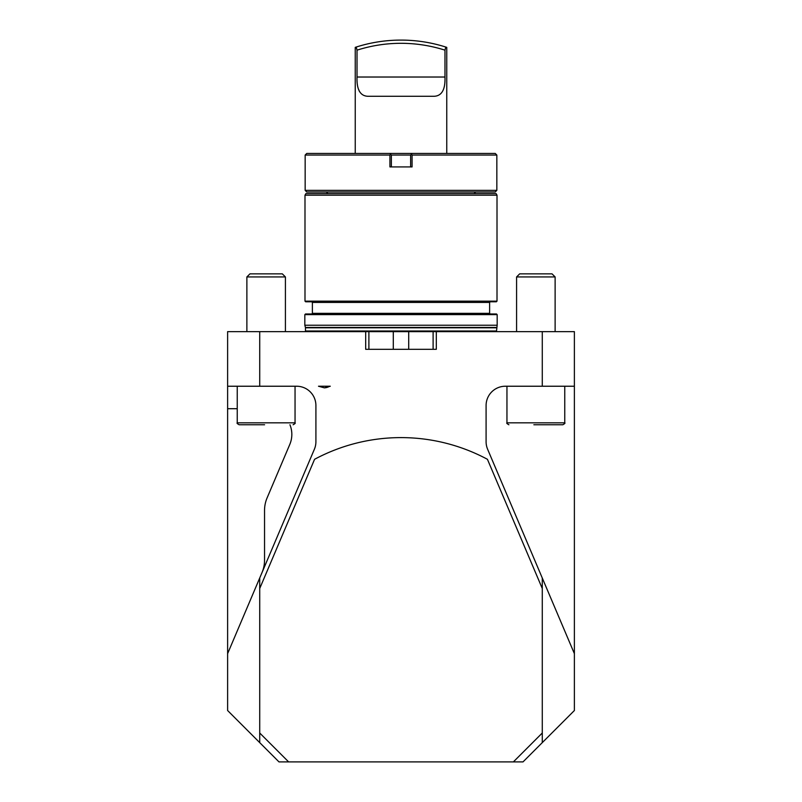 <?xml version="1.0" encoding="UTF-8"?>
<svg xmlns="http://www.w3.org/2000/svg" width="802" height="802" viewBox="0 0 802 802"><rect width="100%" height="100%" fill="white"/><g stroke="black" fill="none" stroke-linecap="round" stroke-linejoin="round"><path stroke-width="1.2" d="M542.282 331.647L436.318 331.647L436.318 349.301L365.682 349.301L365.682 331.647L259.718 331.647L259.718 386.233L296.65 386.233A19.268 19.268 0 0 1 315.908 405.491L315.908 441.712A19.268 19.268 0 0 1 314.384 449.24L259.718 578.001L259.718 588.518L314.574 459.295A183.016 183.016 0 0 1 487.426 459.295L542.282 588.518L542.282 742.632L574.382 710.522L574.382 331.647L542.282 331.647L542.282 386.233L574.382 386.233M324.168 387.837A11.238 11.027 90 0 0 329.652 386.233L318.484 386.233L324.379 387.837L330.284 386.233L318.484 386.233M574.382 653.65L487.616 449.24A19.268 19.268 0 0 1 486.092 441.712L486.092 405.491A19.268 19.268 0 0 1 505.35 386.233L542.282 386.233M542.282 578.001L542.282 588.518M542.282 742.632L523.014 761.9L278.986 761.9L259.718 742.632L259.718 588.518M237.242 408.709L227.618 408.709L227.618 710.522L259.718 742.632M227.618 408.709L227.618 331.647L259.718 331.647M261.983 572.668A32.11 32.11 0 0 0 264.54 560.127L264.54 510.453A32.11 32.11 0 0 1 267.096 497.902L289.793 444.428A25.684 25.684 0 0 0 289.953 424.759M436.318 331.647L365.682 331.647M304.83 314.625L497.17 314.625L497.17 325.221L304.83 325.221L304.83 314.625L305.482 313.983L496.518 313.983L497.17 314.625M311.737 301.783L312.379 302.424L312.379 313.341L311.737 313.983M304.991 301.141L305.642 301.783L496.358 301.783L497.009 301.141L497.009 195.187L304.991 195.187L304.991 301.141L497.009 301.141M304.991 195.187L305.923 193.583L496.077 193.583L497.009 195.187M433.11 349.301L433.11 331.647M368.89 349.301L368.89 331.647M496.699 331.647L496.518 331.005L305.482 331.005L305.301 331.647M497.17 325.221L496.518 331.005M259.718 386.233L227.618 386.233M227.618 653.65L259.718 578.001M474.042 193.583L475.656 191.969M389.762 153.443L495.235 153.443L496.839 155.047L496.839 190.365L305.161 190.365L305.161 155.047L389.922 155.047L390.604 154.285L389.762 153.443L306.765 153.443L305.161 155.047M496.839 155.047L412.078 155.047L412.078 166.926L389.922 166.926L389.922 155.047M496.839 190.365L495.235 191.969L306.765 191.969L305.161 190.365M410.634 166.926L410.634 155.047L391.366 155.047L391.366 166.926M412.238 153.443L411.396 154.285L412.078 155.047M390.604 154.285L391.366 155.047M410.634 155.047L411.396 154.285M288.62 761.9L259.718 732.998M542.282 732.998L513.38 761.9M264.59 424.759L239.176 424.759C237.312 423.757 236.67 423.115 237.242 422.834L295.046 422.834C295.617 423.115 294.976 423.757 293.111 424.759M246.876 276.941L249.973 273.853L282.314 273.853L285.412 276.941L246.876 276.941L246.876 331.647M506.954 386.233L506.954 422.834L564.758 422.834C565.34 423.095 564.698 423.737 562.824 424.759L533.861 424.759M516.588 276.941L519.686 273.853L552.027 273.853L555.124 276.941L516.588 276.941L516.588 331.647M358.454 89.052L359.436 91.458M445.782 47.047L444.98 50.165L444.98 77.022C445.421 89.714 441.691 96.14 433.812 96.29L368.188 96.29C360.319 96.16 356.599 89.744 357.02 77.022L357.02 50.165L356.218 47.047A147.698 147.698 0 0 1 445.782 47.047L446.754 47.368L446.754 153.443M356.218 47.047L355.246 47.368L356.218 47.047M444.98 50.165A144.49 144.49 0 0 0 357.02 50.165M312.379 313.341L489.621 313.341L490.263 313.983M312.379 302.424L489.621 302.424L490.263 301.783M408.709 349.301L408.709 331.737M393.291 349.301L393.291 331.737M496.518 327.787L305.482 327.787L305.482 331.005M496.568 327.457L305.432 327.457L304.83 325.221M444.98 77.022L357.02 77.022M489.621 313.341L489.621 302.424M327.958 193.583L326.344 191.969M237.242 386.233L237.242 422.834M295.046 386.233L295.046 422.834M285.412 276.941L285.412 331.647M506.954 422.834C506.373 423.095 507.014 423.737 508.889 424.759M564.758 386.233L564.758 422.834M555.124 276.941L555.124 331.647M355.246 47.368L355.246 153.443"/></g></svg>
